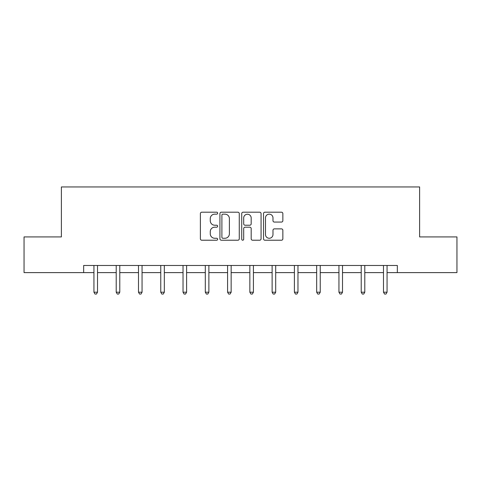 <?xml version="1.0" encoding="UTF-8"?>
<svg xmlns="http://www.w3.org/2000/svg" width="481" height="481" viewBox="0 0 481 481"><rect width="100%" height="100%" fill="white"/><g stroke="black" fill="none" stroke-linecap="round" stroke-linejoin="round"><path stroke-width="0.72" d="M217.659 213.173A0.98 0.98 0 0 0 216.672 212.193L201.786 212.193A1.401 1.401 0 0 0 200.385 213.594L200.385 238.823A1.401 1.401 0 0 0 201.786 240.223L216.672 240.223A0.98 0.98 0 0 0 217.659 239.243A0.98 0.98 0 0 0 216.672 238.263L214.748 238.263A4.485 4.485 0 0 1 210.263 233.778L210.263 231.674A4.485 4.485 0 0 1 214.748 227.188L216.672 227.188A0.98 0.98 0 0 0 217.659 226.208A0.98 0.98 0 0 0 216.672 225.228L214.748 225.228A4.485 4.485 0 0 1 210.263 220.743L210.263 218.639A4.485 4.485 0 0 1 214.748 214.153L216.672 214.153A0.98 0.98 0 0 0 217.659 213.173M281.457 222.072A1.401 1.401 0 0 0 282.858 220.671L282.858 213.594A1.401 1.401 0 0 0 281.457 212.193L264.923 212.193A1.401 1.401 0 0 0 263.516 213.594L263.516 238.823A1.401 1.401 0 0 0 264.923 240.223L281.457 240.223A1.401 1.401 0 0 0 282.858 238.823L282.858 230.273A1.401 1.401 0 0 0 281.457 228.872L274.38 228.872A1.401 1.401 0 0 0 272.98 230.273L272.98 234.512A3.752 3.752 0 0 1 269.228 238.263A3.752 3.752 0 0 1 265.482 234.512L265.482 217.905A3.752 3.752 0 0 1 269.228 214.153A3.752 3.752 0 0 1 272.98 217.905L272.98 220.671A1.401 1.401 0 0 0 274.38 222.072L281.457 222.072M83.658 272.613L24.05 272.613L24.05 236.917L61.388 236.917L61.388 186.947L419.612 186.947L419.612 236.917L456.95 236.917L456.95 272.613L397.342 272.613L397.342 265.47L83.658 265.47L83.658 272.613L93.939 272.613M239.273 213.594A1.401 1.401 0 0 0 237.873 212.193L221.332 212.193A1.401 1.401 0 0 0 219.931 213.594L219.931 238.823A1.401 1.401 0 0 0 221.332 240.223L237.873 240.223A1.401 1.401 0 0 0 239.273 238.823L239.273 213.594M243.127 212.193L259.668 212.193A1.401 1.401 0 0 1 261.069 213.594L261.069 238.823A1.401 1.401 0 0 1 259.668 240.223L252.585 240.223A1.401 1.401 0 0 1 251.184 238.823L251.184 228.589A1.401 1.401 0 0 0 249.783 227.188L245.088 227.188A1.401 1.401 0 0 0 243.687 228.589L243.687 239.243A0.98 0.98 0 0 1 242.707 240.223A0.98 0.98 0 0 1 241.727 239.243L241.727 213.594A1.401 1.401 0 0 1 243.127 212.193M97.511 272.613L116.21 272.613M119.781 272.613L138.486 272.613M142.057 272.613L160.756 272.613M164.328 272.613L183.033 272.613M186.604 272.613L205.303 272.613M208.874 272.613L227.579 272.613M231.151 272.613L249.849 272.613M253.421 272.613L272.126 272.613M275.697 272.613L294.396 272.613M297.967 272.613L316.672 272.613M320.244 272.613L338.943 272.613M342.514 272.613L361.219 272.613M364.79 272.613L383.489 272.613M387.061 272.613L397.342 272.613M222.877 214.153A0.98 0.98 0 0 0 221.897 215.139L221.897 237.277A0.98 0.98 0 0 0 222.877 238.263L224.91 238.263A4.485 4.485 0 0 0 229.395 233.778L229.395 218.639A4.485 4.485 0 0 0 224.91 214.153L222.877 214.153M251.184 217.977A3.752 3.752 0 0 0 247.438 214.225A3.752 3.752 0 0 0 243.687 217.977L243.687 223.827A1.401 1.401 0 0 0 245.088 225.228L249.783 225.228A1.401 1.401 0 0 0 251.184 223.827L251.184 217.977M97.697 265.47L97.613 265.68A1.425 1.425 0 0 0 97.511 266.215L97.511 292.201L93.939 292.201L93.939 266.215A1.425 1.425 0 0 0 93.837 265.68L93.753 265.47M97.511 292.201L96.441 294.053L95.01 294.053L93.939 292.201M119.967 265.47L119.883 265.68A1.425 1.425 0 0 0 119.781 266.215L119.781 292.201L116.21 292.201L116.21 266.215A1.425 1.425 0 0 0 116.107 265.68L116.023 265.47M119.781 292.201L118.711 294.053L117.286 294.053L116.21 292.201M142.244 265.47L142.16 265.68A1.425 1.425 0 0 0 142.057 266.215L142.057 292.201L138.486 292.201L138.486 266.215A1.425 1.425 0 0 0 138.384 265.68L138.3 265.47M142.057 292.201L140.987 294.053L139.556 294.053L138.486 292.201M164.514 265.47L164.43 265.68A1.425 1.425 0 0 0 164.328 266.215L164.328 292.201L160.756 292.201L160.756 266.215A1.425 1.425 0 0 0 160.654 265.68L160.57 265.47M164.328 292.201L163.257 294.053L161.832 294.053L160.756 292.201M186.79 265.47L186.706 265.68A1.425 1.425 0 0 0 186.604 266.215L186.604 292.201L183.033 292.201L183.033 266.215A1.425 1.425 0 0 0 182.93 265.68L182.846 265.47M186.604 292.201L185.534 294.053L184.103 294.053L183.033 292.201M209.061 265.47L208.976 265.68A1.425 1.425 0 0 0 208.874 266.215L208.874 292.201L205.303 292.201L205.303 266.215A1.425 1.425 0 0 0 205.201 265.68L205.116 265.47M208.874 292.201L207.804 294.053L206.379 294.053L205.303 292.201M231.337 265.47L231.253 265.68A1.425 1.425 0 0 0 231.151 266.215L231.151 292.201L227.579 292.201L227.579 266.215A1.425 1.425 0 0 0 227.477 265.68L227.393 265.47M231.151 292.201L230.074 294.053L228.649 294.053L227.579 292.201M253.607 265.47L253.523 265.68A1.425 1.425 0 0 0 253.421 266.215L253.421 292.201L249.849 292.201L249.849 266.215A1.425 1.425 0 0 0 249.747 265.68L249.663 265.47M253.421 292.201L252.351 294.053L250.926 294.053L249.849 292.201M275.884 265.47L275.799 265.68A1.425 1.425 0 0 0 275.697 266.215L275.697 292.201L272.126 292.201L272.126 266.215A1.425 1.425 0 0 0 272.024 265.68L271.939 265.47M275.697 292.201L274.621 294.053L273.196 294.053L272.126 292.201M298.154 265.47L298.07 265.68A1.425 1.425 0 0 0 297.967 266.215L297.967 292.201L294.396 292.201L294.396 266.215A1.425 1.425 0 0 0 294.294 265.68L294.21 265.47M297.967 292.201L296.897 294.053L295.466 294.053L294.396 292.201M320.43 265.47L320.346 265.68A1.425 1.425 0 0 0 320.244 266.215L320.244 292.201L316.672 292.201L316.672 266.215A1.425 1.425 0 0 0 316.57 265.68L316.486 265.47M320.244 292.201L319.168 294.053L317.743 294.053L316.672 292.201M342.7 265.47L342.616 265.68A1.425 1.425 0 0 0 342.514 266.215L342.514 292.201L338.943 292.201L338.943 266.215A1.425 1.425 0 0 0 338.84 265.68L338.756 265.47M342.514 292.201L341.444 294.053L340.013 294.053L338.943 292.201M364.977 265.47L364.893 265.68A1.425 1.425 0 0 0 364.79 266.215L364.79 292.201L361.219 292.201L361.219 266.215A1.425 1.425 0 0 0 361.117 265.68L361.033 265.47M364.79 292.201L363.714 294.053L362.289 294.053L361.219 292.201M387.247 265.47L387.163 265.68A1.425 1.425 0 0 0 387.061 266.215L387.061 292.201L383.489 292.201L383.489 266.215A1.425 1.425 0 0 0 383.387 265.68L383.303 265.47M387.061 292.201L385.99 294.053L384.559 294.053L383.489 292.201"/></g></svg>
